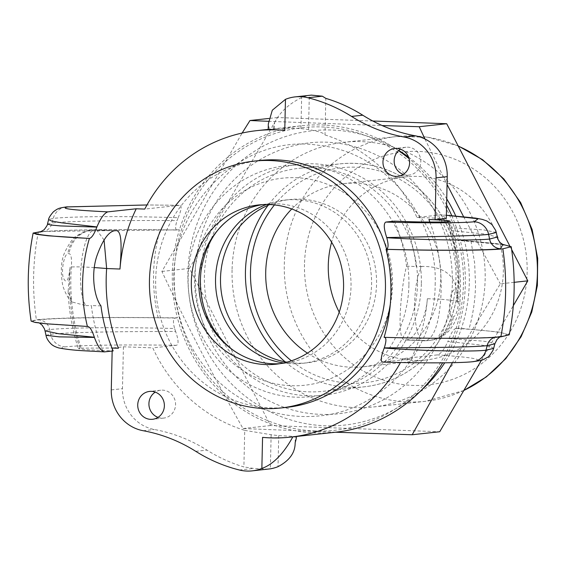<?xml version="1.0" encoding="UTF-8"?>
<svg xmlns="http://www.w3.org/2000/svg" width="566" height="566" viewBox="0 0 566 566"><rect width="100%" height="100%" fill="white"/><g stroke="black" fill="none" stroke-linecap="round" stroke-linejoin="round"><path stroke-width="0.42" stroke-dasharray="2.83 2.12" d="M493.665 348.345L490.899 346.838L482.013 345.161L447.904 341.468A154.164 146.453 -96.2 0 0 449.043 338.581L483.223 341.142L492.059 342.508L494.861 343.831M449.043 338.581C451.548 332.32 453.882 328.917 456.047 328.358L458.219 328.117A154.164 146.453 -96.2 0 0 465.323 284.337A154.164 146.453 -96.2 0 0 464.516 264.089A154.164 146.453 -96.2 0 0 460.215 240.111L502.007 244.187M451.746 215.646A154.164 146.453 -96.2 0 1 460.215 240.111L458.043 240.345C455.892 240.253 453.713 237.034 451.491 230.673A154.164 146.453 -96.2 0 0 450.486 227.702C447.062 219.339 443.758 215.066 440.574 214.868L416.937 217.443L446.298 218.518M65.734 207A16.018 15.218 -96.2 0 0 53.246 218.398C70.658 216.445 121.471 215.929 178.198 217.712A154.164 146.453 -96.2 0 0 177.059 220.606C119.723 220.245 69.512 221.002 52.072 222.997A12.013 11.412 83.8 0 1 42.266 231.834M47.466 224.037L52.072 222.997A236.298 224.476 -96.2 0 1 53.246 218.398L48.612 219.608M39.953 232.152L42.266 231.827C59.826 229.789 115.386 229.011 177.087 230.058L179.422 229.81A154.164 146.453 -96.2 0 0 172.312 273.59A154.164 146.453 -96.2 0 0 177.427 317.816L158.133 317.731C101.456 317.024 54.074 317.83 36.394 319.804L31.137 321.134M123.416 346.802L122.468 388.679A40.052 38.049 -96.2 0 0 154.369 429.502A160.199 152.183 83.8 0 1 206.951 450.112A160.199 152.183 -96.2 0 0 243.889 466.95L244.724 430.372A154.164 146.453 83.8 0 1 152.778 347.878L123.416 346.802L112.224 348.048M112.21 348.649L112.16 351.062M158.02 417.375A14.016 13.315 -96.2 0 0 163.758 418.076A14.016 13.315 -96.2 0 0 175.481 402.702A14.016 13.315 -96.2 0 0 160.723 390.207A14.016 13.315 -96.2 0 0 155.275 392.118M268.199 129.529L273.109 128.949A40.052 38.049 -96.2 0 1 274.56 122.589L274.418 128.864C281.564 128.058 290.4 127.973 300.935 128.624A154.164 146.453 83.8 0 1 308.534 129.529C318.7 131.347 324.184 133.151 324.997 134.949L325.825 98.371M273.109 128.949A154.164 146.453 83.8 0 1 274.418 128.864M324.997 134.949A154.164 146.453 83.8 0 1 416.937 217.443M403.254 174.42A14.016 13.315 -96.2 0 0 408.992 175.113A14.016 13.315 -96.2 0 0 420.715 159.739A14.016 13.315 -96.2 0 0 405.956 147.245A14.016 13.315 -96.2 0 0 400.502 149.162M274.56 122.589C280.029 112.068 289.056 103.734 301.636 97.578A40.052 38.049 83.8 0 1 309.305 95.406L311.35 95.123M295.155 442.732L295.296 436.457L278.734 435.615A154.164 146.453 83.8 0 1 271.135 434.709L244.724 430.372M296.591 436.457A40.052 38.049 -96.2 0 0 296.605 436.372A154.164 146.453 83.8 0 1 295.296 436.457M268.256 469.115L253.773 468.436L243.889 466.95M42.033 231.855A12.013 11.412 83.8 0 1 40.738 231.883C59.692 229.732 114.919 229.011 177.25 230.051C175.12 229.959 175.057 226.81 177.059 220.606M178.198 217.712C181.523 209.604 181.99 205.465 179.592 205.295L146.983 204.956L179.592 205.295L144.762 209.087M446.369 215.278L440.574 214.868L446.369 215.243M503.719 245.071C500.379 243.875 485.076 242.298 457.802 240.352L502.785 244.646M446.602 205.019A154.164 146.453 -96.2 0 0 409.077 158.629M398.584 150.641A154.164 146.453 -96.2 0 0 302.145 125.702A154.164 146.453 -96.2 0 0 179.422 229.81L41.651 231.48M92.562 230.058L94.862 230.065C82.452 229.11 74.797 289.495 85.891 305.647L72.13 301.989L68.139 291.334L70.12 267.187C68.557 281.012 66.264 284.486 63.243 277.623C60.902 269.848 64.623 253.441 67.856 253.724L69.094 253.589C71.146 254.176 71.903 258.662 71.366 267.053A204.255 194.039 -96.2 0 0 81.051 348.14L78.32 348.663L85.424 349.661L113.172 350.948M394.368 221.136A162.201 154.086 83.8 0 1 406.572 266.183C401.315 285.427 395.443 343.689 405.73 339.954L406.975 339.819C413.548 339.529 426.007 320.115 427.351 298.721L440.688 299.216C438.905 323.533 434.129 337.301 426.354 340.534L425.116 340.668C412.869 344.262 410.76 285.009 421.981 266.409C447.26 266.261 459.04 278.366 457.314 302.732C456.896 289.028 454.915 286.063 451.364 293.839C449.036 302.194 449.008 317.972 452.121 317.01L453.366 316.875C455.842 315.793 457.576 311.038 458.559 302.598A204.255 194.039 -96.2 0 0 448.866 221.511M100.96 305.902L91.338 305.548A172.213 163.602 -96.2 0 0 102.694 350.566M85.898 305.633L91.338 305.548M104.066 240.005L96.666 229.909L116.03 230.617M94.331 267.584A28.038 1.656 4.2 0 0 71.366 267.053M81.051 348.14L111.962 348.04M406.572 266.183L416.201 266.536A172.213 163.602 -96.2 0 0 404.846 221.518M421.981 266.416L416.201 266.536M405.185 339.975L425.116 340.668L405.185 339.975M429.856 222.056A176.217 167.402 83.8 0 1 440.688 299.216A28.038 1.656 -175.8 0 1 459.946 302.187C459.359 311.951 456.408 320.611 451.074 328.153C447.239 334.131 440.185 338.22 429.898 340.407A28.038 26.63 -96.2 0 0 430.026 340.399A28.038 26.63 -96.2 0 0 453.366 316.875M450.168 221.165C458.637 247.54 461.898 274.545 459.946 302.194A28.038 1.656 -175.8 0 1 458.559 302.598M46.002 335.32L50.622 334.265C67.998 332.249 118.91 331.45 175.616 331.485C178.566 339.897 178.835 344.503 176.415 345.31L152.778 347.878M118.428 348.246L112.224 348.019M339.218 312.121A92.116 87.504 -96.2 0 0 425.781 359.983A92.116 87.504 -96.2 0 0 502.813 258.945A92.116 87.504 -96.2 0 0 405.85 176.84A92.116 87.504 -96.2 0 0 331.612 242.198M291.752 208.974A92.116 87.504 83.8 0 1 343.293 183.646A92.116 87.504 83.8 0 1 440.794 278.43A92.116 87.504 83.8 0 1 363.216 366.796A92.116 87.504 83.8 0 1 307.437 353.134M417.538 283.729A112.139 106.528 83.8 0 1 323.101 391.304A112.139 106.528 83.8 0 1 204.404 275.911A112.139 106.528 83.8 0 1 298.841 168.335A112.139 106.528 83.8 0 1 417.538 283.729M269.763 204.567A82.105 77.995 83.8 0 1 289.658 199.55A82.105 77.995 83.8 0 1 376.56 284.033A82.105 77.995 83.8 0 1 307.416 362.792A82.105 77.995 83.8 0 1 286.905 362.169M266.338 204.503A82.105 77.995 83.8 0 1 284.684 200.095A82.105 77.995 83.8 0 1 371.586 284.578A82.105 77.995 83.8 0 1 302.442 363.337A82.105 77.995 83.8 0 1 283.58 362.976M481.496 360.181L513.334 305.647M514.147 282.328L500.294 283.835L452.411 362.686M382.453 362.084L411.086 358.986L402.567 358.667L437.398 354.882C440.61 354.104 444.112 349.632 447.904 341.468M384.095 337.343L384.816 337.357M427.351 298.721A162.201 154.086 83.8 0 1 411.086 358.986M496.29 232.47L483.972 229.945L450.486 227.702M175.616 331.485A154.164 146.453 -96.2 0 1 174.611 328.513C117.325 327.028 67.092 327.636 49.652 329.589L45.047 330.855M335.497 432.226A154.164 146.453 -96.2 0 1 177.427 317.816L175.255 318.057C173.104 318.616 172.892 322.104 174.611 328.513M509.209 334.831L499.049 332.051L458.219 328.117A154.164 146.453 -96.2 0 1 442.64 362.82M451.491 230.673L485.076 234.034L497.281 237.034M372.81 121.018L277.51 117.523L189.412 268.425L270.52 425.54L439.718 431.752M335.588 432.219L242.998 428.54C209.314 368.749 190.233 331.789 161.897 271.425L242.135 133.052M270.52 425.54L242.998 428.54M269.381 129.359L268.319 123.897M296.605 436.372L292.622 436.888M292.877 436.775C288.957 437.377 281.528 437.73 270.598 437.815L262.567 437.377M402.567 358.667A154.164 146.453 83.8 0 1 400.509 362.516M287.096 407.308A124.152 117.94 83.8 0 1 217.705 392.464A124.152 117.94 83.8 0 1 157.773 259.101A124.152 117.94 83.8 0 1 260.24 160.454M386.62 249.245A124.152 117.94 83.8 0 1 390.328 303.999M189.412 268.425L161.897 271.425M268.503 121.308L382.156 125.553M424.953 138.995L447.069 184.481M463.575 216.679L500.294 283.835M277.51 117.523L268.999 118.45M511.629 249.5L509.697 245.757M232.067 269.996A133.166 126.501 -96.2 0 0 373.015 407.018A133.166 126.501 -96.2 0 0 484.369 260.954A133.166 126.501 -96.2 0 0 344.213 142.257A133.166 126.501 -96.2 0 0 232.067 269.996M340.499 190.636A104.13 98.923 -96.2 0 0 206.413 231.352A104.13 98.923 -96.2 0 0 246.627 372.789A104.13 98.923 -96.2 0 0 380.713 332.072A104.13 98.923 -96.2 0 0 340.499 190.636M262.525 204.616A80.103 76.092 83.8 0 1 266.246 204.114A80.103 76.092 83.8 0 1 311.017 213.686A80.103 76.092 83.8 0 1 341.942 322.478A80.103 76.092 83.8 0 1 283.573 363.372A80.103 76.092 83.8 0 1 279.83 363.683M38.389 231.798A248.311 235.888 -96.2 0 0 36.394 319.804M143.177 430.719L154.369 429.502M195.758 451.328L206.951 450.112M111.276 389.896L122.468 388.679M308.534 129.529L309.305 95.406M300.935 128.624L301.636 97.578M278.734 435.615L278.026 466.653M271.135 434.709L270.357 468.832M239.39 470.006L253.773 468.436M70.12 267.187A204.255 194.039 -96.2 0 0 79.813 348.274M457.314 302.732A204.255 194.039 -96.2 0 0 447.628 221.646M115.485 230.638L96.107 229.93A28.038 26.63 -96.2 0 0 92.555 230.051A28.038 26.63 -96.2 0 0 92.435 230.058A28.038 26.63 -96.2 0 0 69.094 253.589M114.24 230.772L94.862 230.065A28.038 26.63 -96.2 0 0 91.232 230.192A28.038 26.63 -96.2 0 0 91.19 230.192A28.038 26.63 -96.2 0 0 67.856 253.724M406.975 339.819L426.354 340.534A28.038 26.63 -96.2 0 0 429.905 340.414M425.116 340.668A28.038 26.63 -96.2 0 0 428.738 340.541A28.038 26.63 -96.2 0 0 428.78 340.534A28.038 26.63 -96.2 0 0 452.121 317.01M176.415 345.31C125.68 344.51 80.62 345.111 65.104 346.88C55.298 348.43 68.479 350.092 104.632 351.875M421.345 283.87A116.143 110.335 83.8 0 1 253.504 378.258A116.143 110.335 83.8 0 1 258.068 177.328A116.143 110.335 83.8 0 1 421.345 283.87M408.907 285.222A116.143 110.335 83.8 0 1 241.074 379.616A116.143 110.335 83.8 0 1 245.63 178.679A116.143 110.335 83.8 0 1 408.907 285.222M382.651 362.077C419.816 363.167 459.804 363.082 470.954 361.766C486.137 359.799 474.952 357.507 437.398 354.882M472.631 361.731A16.018 15.218 83.8 0 1 470.954 361.766M87.659 326.426C44.955 324.417 22.456 321.523 38.743 319.889A12.013 11.412 83.8 0 1 49.652 329.589A236.298 224.476 -96.2 0 0 50.622 334.265A16.018 15.218 -96.2 0 0 65.104 346.88M38.743 319.889C57.697 317.738 112.945 317.017 175.255 318.057M456.047 328.358C502.849 331.556 516.999 334.357 498.49 336.756C484.05 338.461 433.188 338.659 384.349 337.315M494.521 337.35A12.013 11.412 83.8 0 1 496.934 336.812A12.013 11.412 83.8 0 1 498.49 336.756M421.267 390.321A148.044 140.637 83.8 0 1 325.245 425.773A148.044 140.637 83.8 0 1 187.912 272.741A148.044 140.637 83.8 0 1 331.952 130.031A148.044 140.637 83.8 0 1 398.768 150.471M408.553 157.079A148.044 140.637 83.8 0 1 446.744 198.892M455.743 215.971A148.044 140.637 83.8 0 1 469.285 283.064A148.044 140.637 83.8 0 1 444.742 362.799M315.368 430.974A152.19 144.578 83.8 0 1 174.194 273.661A152.19 144.578 83.8 0 1 322.266 126.954A152.19 144.578 83.8 0 1 463.448 284.274A152.19 144.578 83.8 0 1 315.368 430.974M470.997 241.13L474.648 263.084L475.532 285.335C475.185 300.221 473.006 314.823 468.995 329.136M158.133 317.731C154.773 303.192 153.259 288.462 153.591 273.52C153.938 258.634 156.117 244.031 160.128 229.725M274.446 204.927A108.134 102.722 83.8 0 1 389.507 174.519A108.134 102.722 83.8 0 1 456.012 278.988A108.134 102.722 83.8 0 1 398.025 373.015A108.134 102.722 83.8 0 1 291.405 360.818M285.137 361.851A112.139 106.528 -96.2 0 0 364.136 386.833A112.139 106.528 -96.2 0 0 458.58 279.264A112.139 106.528 -96.2 0 0 339.883 163.871A112.139 106.528 -96.2 0 0 268.1 205.267M304.494 264.329A117.141 111.283 -96.2 0 0 469.179 371.784A117.141 111.283 -96.2 0 0 473.777 169.128A117.141 111.283 -96.2 0 0 304.494 264.329M463.844 390.42A133.166 126.501 83.8 0 1 425.243 401.336A133.166 126.501 83.8 0 1 284.295 264.308A133.166 126.501 83.8 0 1 396.441 136.569A133.166 126.501 83.8 0 1 458.262 146.12M268.199 129.395L302.145 125.702M68.132 291.334C68.91 310.925 72.306 330.035 78.32 348.663M72.123 302.003C68.741 299.492 65.642 294.108 62.805 285.858C60.251 271.475 61.015 260.042 65.111 251.566C69.731 242.382 73.799 237.013 77.316 235.456C84.391 231.558 89.025 229.803 91.232 230.192M91.19 230.192L92.435 230.058M428.738 340.534L424.578 340.69M428.78 340.534L430.026 340.399M363.216 366.796L425.781 359.983M343.293 183.646L405.85 176.84M435.148 284.995C438.176 216.799 384.682 151.985 318.913 145.342C236.708 132.274 160.843 215.229 175.693 298.862C181.82 338.206 200.555 369.471 231.897 392.67C258.032 410.909 286.743 418.691 318.014 416.017C381.894 411.213 435.028 351.253 435.148 284.995M302.442 363.337L307.416 362.792M284.684 200.095L289.658 199.55M87.843 326.419L46.532 323.611L37.936 322.387L39.478 323.073M384.505 337.308C432.827 338.659 483.902 338.397 496.934 336.812L501.589 336.112L499.835 336.947M452.404 283.368C452.736 246.776 441.353 214.755 418.253 187.296C399.221 165.633 376.164 151.646 349.073 145.335C288.002 130.187 221.065 169.786 201.97 233.107C194.654 256.143 193.225 279.668 197.69 303.68C205.642 342.034 225.162 371.919 256.242 393.342C281.21 409.621 308.159 416.491 337.095 413.944C367.483 410.69 393.568 397.778 415.352 375.208C438.77 349.781 451.123 319.167 452.404 283.368M323.101 391.304L364.136 386.833C383.26 384.661 400.551 377.642 416.017 365.785C442.966 343.916 457.222 315.064 458.778 279.215C458.679 240.5 443.985 209.194 414.68 185.308C392.21 168.406 367.277 161.26 339.883 163.871L298.841 168.335M160.723 390.207L149.537 391.424M163.758 418.076L152.565 419.293M405.956 147.245L394.764 148.462M408.992 175.113L397.799 176.33M458.127 145.851L427.811 137.22L396.441 136.569L344.213 142.257M463.773 390.547L425.243 401.336L373.015 407.018M276.109 364.186L283.573 363.372M258.782 204.927L266.246 204.114"/><path stroke-width="0.85" d="M384.349 337.315C386.444 337.725 386.422 341.248 384.279 347.864C428.448 347.694 474.209 347.199 487.156 345.635A236.298 224.476 -96.2 0 1 485.982 350.234A16.018 15.218 83.8 0 1 472.992 361.695C482.706 360.167 481.553 360.719 487.503 357.28C488.076 357.592 489.901 355.278 492.979 350.347L493.665 348.345L485.982 350.234C472.95 351.748 427.167 351.231 384.208 348.048C380.883 356.799 380.366 361.476 382.651 362.077M494.521 337.35A12.013 11.412 83.8 0 0 487.156 345.635L494.854 343.838L493.672 348.352M386.09 249.337A162.201 154.086 83.8 0 1 384.095 337.343C433.853 338.772 486.031 338.581 500.846 336.841L509.209 334.831C515.06 305.583 515.725 276.208 511.218 246.712L502.841 248.835C488.026 250.575 435.848 250.766 386.09 249.337L386.345 249.309C435.19 250.653 486.045 250.455 500.493 248.75L502.785 244.646M502.007 244.187L511.204 246.712M89.393 238.449L47.968 235.774L36.783 234.374L33.139 233.058C27.359 262.277 26.694 291.639 31.13 321.134L35.113 322.436L46.377 323.816L87.397 326.455A162.201 154.086 83.8 0 1 89.393 238.449L89.654 238.42C91.954 237.529 94.352 233.751 96.85 227.093L60.64 225.933L50.721 225.013L47.466 224.037L48.612 219.601L51.754 221.065L61.51 222.806L96.92 226.909C100.656 218.108 104.286 213.099 107.809 211.868L136.243 208.776L144.762 209.087A154.164 146.453 83.8 0 1 256.992 130.619A154.164 146.453 83.8 0 1 284.769 130.378L285.469 99.34L272.296 110.229L268.319 123.897L268.192 129.529M33.139 233.058L41.651 231.48M112.16 351.062L111.276 389.896A40.052 38.049 -96.2 0 0 143.177 430.719A160.199 152.183 83.8 0 1 195.758 451.328A160.199 152.183 -96.2 0 0 239.39 470.006A40.052 38.049 -96.2 0 0 252.118 470.877A40.052 38.049 -96.2 0 0 261.86 468.415C278.309 462.839 289.658 442.697 292.877 436.775M436.053 177.858L447.246 176.642L446.298 218.518L435.105 219.735L436.053 177.858A40.052 38.049 -96.2 0 0 404.152 137.036A160.199 152.183 83.8 0 1 351.571 116.426A160.199 152.183 -96.2 0 0 307.939 97.755A40.052 38.049 -96.2 0 0 295.211 96.878A40.052 38.049 -96.2 0 0 285.469 99.34M447.246 176.642A40.052 38.049 -96.2 0 0 415.345 135.819A160.199 152.183 83.8 0 1 362.764 115.209A160.199 152.183 -96.2 0 0 325.825 98.371L322.33 96.185L311.35 95.123L295.211 96.878M112.224 348.048L112.21 348.649M155.275 392.118A14.016 13.315 -96.2 0 0 148.922 403.65A14.016 13.315 -96.2 0 0 158.02 417.375M400.502 149.162A14.016 13.315 -96.2 0 0 394.155 160.694A14.016 13.315 -96.2 0 0 403.254 174.42M252.118 470.877L270.357 468.832A40.052 38.049 83.8 0 0 278.026 466.653C289.53 460.618 295.24 452.644 295.155 442.732A40.052 38.049 -96.2 0 0 296.591 436.457M269.381 129.359L284.769 130.378M451.746 215.646A154.164 146.453 -96.2 0 0 446.602 205.019M409.077 158.629A154.164 146.453 -96.2 0 0 398.584 150.641M450.161 221.172L447.628 221.646C442.336 222.268 421.337 222.155 404.846 221.518L394.368 221.136L385.828 222.063C383.5 223.337 383.798 228.494 386.72 237.543A162.201 154.086 83.8 0 1 386.776 237.727C388.616 244.547 388.474 248.403 386.345 249.309M104.632 351.875C101.151 351.238 97.748 346.42 94.409 337.421L59.43 336.869L46.002 335.32C46.412 338.036 48.103 340.916 51.074 343.951C52.688 345.578 55.277 346.916 58.836 347.956C73.771 350.736 84.355 350.679 104.385 351.882L113.172 350.948A162.201 154.086 83.8 0 1 100.96 305.902C94.189 297.178 90.843 274.347 96.708 256.44C102.276 240.734 108.12 232.173 114.24 230.772L116.03 230.624M115.485 230.638C122.298 229.478 121.612 247.611 119.985 269.034A162.201 154.086 83.8 0 1 136.243 208.776M119.985 269.034L106.641 268.539L104.066 240.005M111.962 348.04L118.428 348.246A176.217 167.402 83.8 0 1 106.641 268.539A28.038 1.656 4.2 0 0 94.331 267.584M448.866 221.511C452.163 220.839 445.506 220.174 428.901 219.509L435.105 219.735M331.612 242.198A92.116 87.504 -96.2 0 0 328.28 265.199A92.116 87.504 -96.2 0 0 339.218 312.121M307.437 353.134A92.116 87.504 83.8 0 1 265.716 272.005A92.116 87.504 83.8 0 1 291.752 208.974M286.905 362.169A82.105 77.995 83.8 0 1 220.514 278.309A82.105 77.995 83.8 0 1 269.763 204.567M283.58 362.976A82.105 77.995 83.8 0 1 215.54 278.854A82.105 77.995 83.8 0 1 266.338 204.503M452.411 362.686L412.197 434.745L439.718 431.752L481.496 360.181M513.334 305.647L527.809 280.842L514.147 282.328M386.72 237.543C429.736 236.751 475.574 235.93 488.614 234.374L496.29 232.477L495.675 230.397L491.939 224.532L486.725 220.924L482.296 219.389L475.539 218.094L446.369 215.243M39.478 323.073L42.054 325.096L44.389 328.712L45.039 330.848L58.659 333.728L94.352 337.23C92.159 330.452 89.923 326.851 87.659 326.426L87.397 326.455M496.304 232.477L497.281 237.041L489.576 239.05C476.636 240.543 430.882 240.373 386.776 237.727M412.197 434.745L335.588 432.219M400.509 362.516A154.164 146.453 83.8 0 1 290.344 437.143A154.164 146.453 83.8 0 1 262.567 437.377L261.86 468.415M254.021 161.126A124.152 117.94 83.8 0 1 323.412 175.962A124.152 117.94 83.8 0 1 383.345 309.333A124.152 117.94 83.8 0 1 280.877 407.98A124.152 117.94 83.8 0 1 211.486 393.144A124.152 117.94 83.8 0 1 151.554 259.773A124.152 117.94 83.8 0 1 254.021 161.126L260.24 160.454A124.152 117.94 83.8 0 1 386.62 249.245M390.328 303.999A124.152 117.94 83.8 0 1 287.096 407.308L280.877 407.98M409.6 162.888A14.016 13.315 83.8 0 1 397.799 176.33A14.016 13.315 83.8 0 1 382.963 161.911A14.016 13.315 83.8 0 1 394.764 148.462A14.016 13.315 83.8 0 1 409.6 162.888M164.373 405.843A14.016 13.315 83.8 0 1 152.565 419.293A14.016 13.315 83.8 0 1 137.729 404.867A14.016 13.315 83.8 0 1 149.537 391.424A14.016 13.315 83.8 0 1 164.373 405.843M242.135 133.052L249.988 120.516L268.503 121.308M382.156 125.553L419.187 126.72L424.953 138.995M447.069 184.481L463.575 216.679M290.344 437.143L335.497 432.226A154.164 146.453 -96.2 0 0 442.64 362.82M268.999 118.45L249.988 120.516M509.697 245.757L446.708 123.728L372.81 121.018M446.708 123.728L419.187 126.72M527.809 280.842L511.629 249.5M279.83 363.683A80.103 76.092 83.8 0 1 240.982 355.009A80.103 76.092 83.8 0 1 238.802 353.8A80.103 76.092 83.8 0 1 226.45 221.433A80.103 76.092 83.8 0 1 262.525 204.616M231.345 354.613A80.103 76.092 83.8 0 1 192.681 268.567A80.103 76.092 83.8 0 1 258.782 204.927A80.103 76.092 83.8 0 1 303.553 214.493A80.103 76.092 83.8 0 1 342.218 300.539A80.103 76.092 83.8 0 1 276.109 364.186A80.103 76.092 83.8 0 1 231.345 354.613M500.846 336.841A248.311 235.888 -96.2 0 0 502.841 248.835M404.152 137.036L415.345 135.819M351.571 116.426L362.764 115.209M307.939 97.755L322.33 96.185M428.901 219.509A176.217 167.402 83.8 0 1 429.856 222.056M446.369 215.278L478.15 218.766L474.131 221.759C462.981 223.075 422.972 223.16 385.828 222.063M382.453 362.084C420.467 363.16 459.84 363.174 472.992 361.695A16.018 15.218 83.8 0 1 472.631 361.731M500.493 248.75A12.013 11.412 -96.2 0 1 489.576 239.05A236.298 224.476 -96.2 0 0 488.614 234.374A16.018 15.218 -96.2 0 0 474.131 221.759M107.809 211.868C71.641 210.085 58.468 208.415 68.281 206.866L146.976 204.97L66.243 206.944A16.018 15.218 -96.2 0 1 68.281 206.866M66.236 206.937A16.018 15.218 -96.2 0 0 65.734 207M40.773 231.876L40.738 231.883C24.451 233.517 46.95 236.411 89.654 238.42M398.768 150.471A148.044 140.637 83.8 0 1 408.553 157.079M446.744 198.892A148.044 140.637 83.8 0 1 455.743 215.971M444.742 362.799A148.044 140.637 83.8 0 1 421.267 390.321M291.405 360.818A108.134 102.722 83.8 0 1 274.446 204.927M268.1 205.267A112.139 106.528 -96.2 0 0 245.446 271.447A112.139 106.528 -96.2 0 0 285.137 361.851M458.262 146.12A133.166 126.501 83.8 0 1 537.389 267.223A133.166 126.501 83.8 0 1 463.844 390.42M256.992 130.619L268.199 129.395M45.039 330.848L45.988 335.32M48.612 219.608C48.563 218.179 50.148 215.589 53.353 211.84C58.178 208.139 59.069 208.069 66.243 206.944M47.466 224.037C47.799 224.461 46.681 226.365 44.106 229.754L39.953 232.152M499.835 336.947L497.019 339.48L494.861 343.831M503.719 245.071L500.287 242.75C498.349 240.309 497.351 238.399 497.281 237.034M458.127 145.851L482.6 159.711L503.917 179.033L520.692 202.685L532.132 229.541L537.7 258.287L537.375 285.476L531.771 311.986L521.095 336.72L505.792 358.632L486.392 376.871L463.773 390.547M226.45 221.433C213.382 232.117 204.934 248.389 201.093 270.258C198.616 291.957 202.833 311.59 213.743 329.157C221.695 341.149 230.779 349.774 240.982 355.009"/></g></svg>
